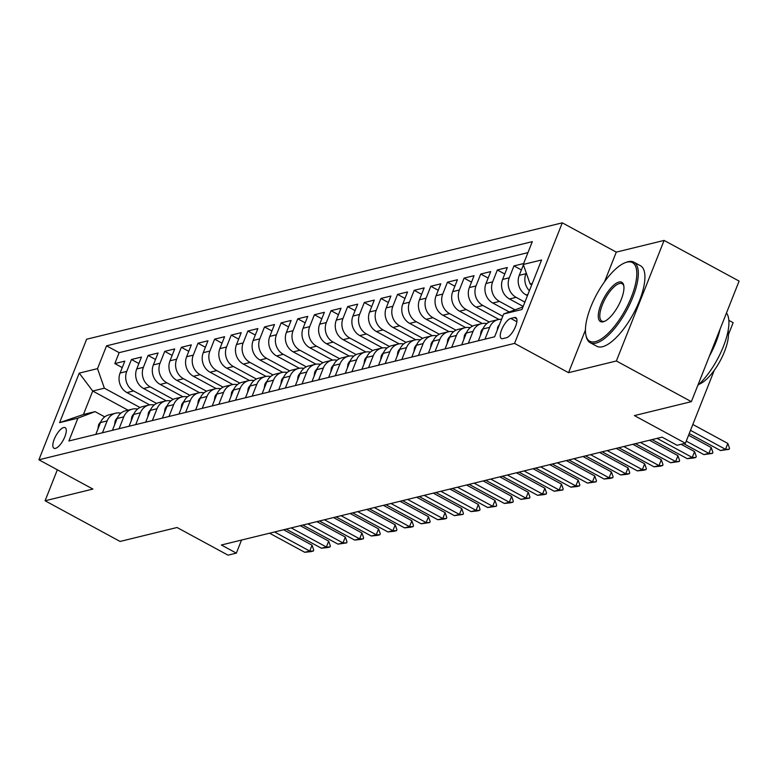 <?xml version="1.0" encoding="UTF-8"?>
<svg xmlns="http://www.w3.org/2000/svg" width="778" height="778" viewBox="0 0 778 778"><rect width="100%" height="100%" fill="white"/><g stroke="black" fill="none" stroke-linecap="round" stroke-linejoin="round"><path stroke-width="1.17" d="M55.433 448.391A11.728 4.269 -61.5 0 0 64.156 438.335A11.728 4.269 -61.5 0 0 65.148 427.647A11.728 4.269 -61.5 0 0 63.689 427.53A11.728 4.269 -61.5 0 0 54.956 437.586A11.728 4.269 -61.5 0 0 53.964 448.264A11.728 4.269 -61.5 0 0 55.433 448.391M562.29 222.839L86.63 339.227L38.9 459.788L514.55 343.399L562.29 222.839L616.283 252.121L604.574 281.685M585.435 330.037L568.553 372.681L616.37 360.982L664.101 240.421L616.283 252.121M664.101 240.421L739.1 281.091L691.37 401.652L634.401 415.598L685.399 443.256L714.301 370.25M728.84 320.361L733.139 322.685L728.451 334.511M57.348 469.795L45.085 500.769L120.084 541.449L177.044 527.503L228.042 555.161L236.356 553.129L241.54 540.058M616.37 360.982L691.37 401.652M523.643 263.548L513.976 265.911L521.396 269.927M523.186 306.415L509.454 298.966A14.656 12.963 76.3 0 1 502.617 279.428L507.324 267.535L497.346 269.976L504.766 274.002M509.152 311.9L492.824 303.041A14.656 12.963 76.3 0 1 485.987 283.503L490.694 271.61L480.716 274.05L488.137 278.067M498.931 319.437L476.194 307.106A14.656 12.963 76.3 0 1 469.348 287.568L474.065 275.675L464.087 278.116L471.497 282.142M482.302 323.512L459.565 311.181A14.656 12.963 76.3 0 1 452.718 291.633L457.435 279.74L447.447 282.19L454.867 286.207M465.672 327.577L442.925 315.246A14.656 12.963 76.3 0 1 436.088 295.708L440.795 283.814L430.817 286.255L438.238 290.282M449.032 331.652L426.295 319.32A14.656 12.963 76.3 0 1 419.459 299.773L424.166 287.879L414.188 290.32L421.608 294.347M432.403 335.717L409.666 323.385A14.656 12.963 76.3 0 1 402.829 303.848L407.536 291.954L397.558 294.395L404.978 298.421M415.773 339.791L393.036 327.46A14.656 12.963 76.3 0 1 386.199 307.913L390.906 296.019L380.928 298.46L388.348 302.486M399.143 343.857L376.406 331.525A14.656 12.963 76.3 0 1 369.569 311.988L374.276 300.094L364.299 302.535L371.719 306.561M382.513 347.931L359.776 335.6A14.656 12.963 76.3 0 1 352.93 316.053L357.647 304.159L347.669 306.6L355.079 310.626M365.884 351.996L343.147 339.665A14.656 12.963 76.3 0 1 336.3 320.128L341.017 308.234L331.029 310.675L338.449 314.701M349.254 356.071L326.507 343.74A14.656 12.963 76.3 0 1 319.67 324.193L324.377 312.299L314.4 314.74L321.82 318.766M332.614 360.136L309.877 347.805A14.656 12.963 76.3 0 1 303.041 328.267L307.748 316.374L297.77 318.815L305.19 322.831M315.985 364.201L293.248 351.88A14.656 12.963 76.3 0 1 286.411 332.332L291.118 320.439L281.14 322.88L288.56 326.906M299.355 368.276L276.618 355.945A14.656 12.963 76.3 0 1 269.781 336.407L274.488 324.514L264.51 326.954L271.93 330.971M282.725 372.341L259.988 360.01A14.656 12.963 76.3 0 1 253.151 340.472L257.858 328.579L247.881 331.02L255.301 335.046M266.095 376.416L243.358 364.085A14.656 12.963 76.3 0 1 236.512 344.537L241.229 332.653L231.251 335.094L238.661 339.111M249.466 380.481L226.729 368.15A14.656 12.963 76.3 0 1 219.882 348.612L224.589 336.718L214.611 339.159L222.031 343.186M232.826 384.556L210.089 372.224A14.656 12.963 76.3 0 1 203.252 352.677L207.959 340.783L197.982 343.234L205.402 347.251M216.196 388.621L193.459 376.289A14.656 12.963 76.3 0 1 186.623 356.752L191.33 344.858L181.352 347.299L188.772 351.325M199.567 392.696L176.83 380.364A14.656 12.963 76.3 0 1 169.993 360.817L174.7 348.923L164.722 351.364L172.142 355.39M182.937 396.761L160.2 384.429A14.656 12.963 76.3 0 1 153.363 364.892L158.07 352.998L148.092 355.439L155.512 359.465M166.307 400.835L143.57 388.504A14.656 12.963 76.3 0 1 136.733 368.957L141.44 357.063L131.463 359.504L138.883 363.53M685.399 443.256L677.084 445.288L662.088 437.148L221.36 544.999L236.356 553.129M514.433 317.531L510.767 318.426A11.359 4.143 -61.5 0 0 502.316 328.17A11.359 4.143 -61.5 0 0 501.353 338.518A11.359 4.143 -61.5 0 0 502.773 338.634L506.429 337.74A11.359 4.143 -61.5 0 0 514.88 327.995A11.359 4.143 -61.5 0 0 515.843 317.648A11.359 4.143 -61.5 0 0 514.433 317.531L516.718 318.776M128.02 410.171L92.718 391.033L83.431 414.489L95.072 411.64L77.907 418.165L68.882 440.98L494.633 336.796L503.667 313.981L522.981 306.931M77.907 418.165L59.614 422.639L79.23 373.119L97.522 368.636L106.547 345.831L532.308 241.647L523.273 264.452L541.576 259.978L521.96 309.508L503.667 313.981M156.621 403.432L133.592 390.945A14.656 12.963 -103.7 0 1 126.746 371.398L131.463 359.504M149.677 404.9L126.94 392.569L133.592 390.945M173.261 399.367L150.222 386.87A14.656 12.963 -103.7 0 1 143.385 367.333L148.092 355.439M189.89 395.292L166.852 382.805A14.656 12.963 -103.7 0 1 160.015 363.258L164.722 351.364M206.52 391.227L183.482 378.73A14.656 12.963 -103.7 0 1 176.645 359.193L181.352 347.299M223.15 387.162L200.111 374.665A14.656 12.963 -103.7 0 1 193.275 355.128L197.982 343.234M239.78 383.087L216.741 370.591A14.656 12.963 -103.7 0 1 209.904 351.053L214.611 339.159M256.409 379.022L233.381 366.526A14.656 12.963 -103.7 0 1 226.534 346.988L231.251 335.094M273.039 374.947L250.01 362.46A14.656 12.963 -103.7 0 1 243.164 342.913L247.881 331.02M289.679 370.882L266.64 358.386A14.656 12.963 -103.7 0 1 259.803 338.848L264.51 326.954M306.308 366.808L283.27 354.321A14.656 12.963 -103.7 0 1 276.433 334.773L281.14 322.88M322.938 362.743L299.9 350.246A14.656 12.963 -103.7 0 1 293.063 330.708L297.77 318.815M339.568 358.668L316.529 346.181A14.656 12.963 -103.7 0 1 309.693 326.634L314.4 314.74M356.198 354.603L333.159 342.106A14.656 12.963 -103.7 0 1 326.322 322.569L331.029 310.675M372.827 350.528L349.799 338.041A14.656 12.963 -103.7 0 1 342.952 318.494L347.669 306.6M389.457 346.463L366.428 333.966A14.656 12.963 -103.7 0 1 359.592 314.429L364.299 302.535M406.097 342.388L383.058 329.901A14.656 12.963 -103.7 0 1 376.221 310.354L380.928 298.46M422.726 338.323L399.688 325.826A14.656 12.963 -103.7 0 1 392.851 306.289L397.558 294.395M439.356 334.248L416.318 321.761A14.656 12.963 -103.7 0 1 409.481 302.214L414.188 290.32M455.986 330.183L432.947 317.687A14.656 12.963 -103.7 0 1 426.111 298.149L430.817 286.255M472.616 326.118L449.587 313.622A14.656 12.963 -103.7 0 1 442.74 294.084L447.447 282.19M489.245 322.043L466.216 309.547A14.656 12.963 -103.7 0 1 459.37 290.009L464.087 278.116M502.763 316.286L482.846 305.482A14.656 12.963 -103.7 0 1 476.01 285.944L480.716 274.05M514.832 309.741L499.476 301.417A14.656 12.963 -103.7 0 1 492.639 281.869L497.346 269.976M524.897 302.107L516.106 297.342A14.656 12.963 -103.7 0 1 509.269 277.804L513.976 265.911M527.455 295.64L526.084 294.901A14.656 12.963 -103.7 0 1 519.247 275.363L523.409 264.841M529.39 290.739A14.656 12.963 -103.7 0 1 525.899 273.73L526.229 272.893M527.961 252.626L119.151 352.658L114.823 363.579L122.243 367.605M126.94 392.569A14.656 12.963 76.3 0 1 120.094 373.032L124.811 361.138L114.823 363.579M484.976 339.159L489.654 327.334A14.656 12.963 -103.7 0 1 498.173 319.602A14.656 12.963 -103.7 0 1 501.567 319.291M498.173 319.602L491.521 321.226A14.656 12.963 76.3 0 0 483.002 328.958L478.324 340.783M468.346 343.224L473.024 331.399A14.656 12.963 -103.7 0 1 481.543 323.667A14.656 12.963 -103.7 0 1 486.814 323.609M481.543 323.667L474.891 325.292A14.656 12.963 76.3 0 0 466.372 333.023L461.694 344.858M451.707 347.299L456.394 335.474A14.656 12.963 -103.7 0 1 464.913 327.742A14.656 12.963 -103.7 0 1 470.184 327.684M464.913 327.742L458.261 329.366A14.656 12.963 76.3 0 0 449.742 337.098L445.055 348.923M435.077 351.364L439.764 339.539A14.656 12.963 -103.7 0 1 448.284 331.807A14.656 12.963 -103.7 0 1 453.555 331.749M448.284 331.807L441.632 333.431A14.656 12.963 76.3 0 0 433.113 341.163L428.425 352.998M418.447 355.439L423.135 343.604A14.656 12.963 -103.7 0 1 431.644 335.872A14.656 12.963 -103.7 0 1 436.925 335.824M431.644 335.872L424.992 337.506A14.656 12.963 76.3 0 0 416.483 345.238L411.795 357.063M401.818 359.504L406.505 347.678A14.656 12.963 -103.7 0 1 415.014 339.947A14.656 12.963 -103.7 0 1 420.295 339.889M415.014 339.947L408.362 341.571A14.656 12.963 76.3 0 0 399.853 349.303L395.166 361.138M385.188 363.579L389.875 351.744A14.656 12.963 -103.7 0 1 398.385 344.012A14.656 12.963 -103.7 0 1 403.665 343.964M398.385 344.012L391.733 345.646A14.656 12.963 76.3 0 0 383.214 353.377L378.536 365.203M368.558 367.644L373.236 355.818A14.656 12.963 -103.7 0 1 381.755 348.087A14.656 12.963 -103.7 0 1 387.026 348.029M381.755 348.087L375.103 349.711A14.656 12.963 76.3 0 0 366.584 357.442L361.906 369.278M351.928 371.719L356.606 359.883A14.656 12.963 -103.7 0 1 365.125 352.152A14.656 12.963 -103.7 0 1 370.396 352.103M365.125 352.152L358.473 353.786A14.656 12.963 76.3 0 0 349.954 361.517L345.276 373.343M335.289 375.784L339.976 363.958A14.656 12.963 -103.7 0 1 348.495 356.227A14.656 12.963 -103.7 0 1 353.766 356.168M348.495 356.227L341.843 357.851A14.656 12.963 76.3 0 0 333.324 365.582L328.637 377.418M318.659 379.859L323.347 368.023A14.656 12.963 -103.7 0 1 331.866 360.292A14.656 12.963 -103.7 0 1 337.137 360.243M331.866 360.292L325.214 361.926A14.656 12.963 76.3 0 0 316.695 369.657L312.007 381.483M302.029 383.924L306.717 372.098A14.656 12.963 -103.7 0 1 315.226 364.367A14.656 12.963 -103.7 0 1 320.507 364.308M315.226 364.367L308.574 365.991A14.656 12.963 76.3 0 0 300.065 373.722L295.377 385.557M285.4 387.998L290.087 376.163A14.656 12.963 -103.7 0 1 298.596 368.432A14.656 12.963 -103.7 0 1 303.877 368.383M298.596 368.432L291.945 370.065A14.656 12.963 76.3 0 0 283.435 377.797L278.748 389.622M268.77 392.063L273.448 380.238A14.656 12.963 -103.7 0 1 281.967 372.506A14.656 12.963 -103.7 0 1 287.247 372.448M281.967 372.506L275.315 374.13A14.656 12.963 76.3 0 0 266.796 381.862L262.118 393.687M252.14 396.138L256.818 384.303A14.656 12.963 -103.7 0 1 265.337 376.571A14.656 12.963 -103.7 0 1 270.608 376.523M265.337 376.571L258.685 378.205A14.656 12.963 76.3 0 0 250.166 385.937L245.488 397.762M235.51 400.203L240.188 388.378A14.656 12.963 -103.7 0 1 248.707 380.646A14.656 12.963 -103.7 0 1 253.978 380.588M248.707 380.646L242.055 382.27A14.656 12.963 76.3 0 0 233.536 390.002L228.858 401.827M218.871 404.268L223.558 392.443A14.656 12.963 -103.7 0 1 232.077 384.711A14.656 12.963 -103.7 0 1 237.348 384.653M232.077 384.711L225.426 386.335A14.656 12.963 76.3 0 0 216.906 394.067L212.219 405.902M202.241 408.343L206.929 396.517A14.656 12.963 -103.7 0 1 215.448 388.786A14.656 12.963 -103.7 0 1 220.719 388.728M215.448 388.786L208.786 390.41A14.656 12.963 76.3 0 0 200.277 398.142L195.589 409.967M185.611 412.408L190.299 400.582A14.656 12.963 -103.7 0 1 198.808 392.851A14.656 12.963 -103.7 0 1 204.089 392.793M198.808 392.851L192.156 394.475A14.656 12.963 76.3 0 0 183.647 402.207L178.959 414.042M168.982 416.483L173.669 404.648A14.656 12.963 -103.7 0 1 182.178 396.916A14.656 12.963 -103.7 0 1 187.459 396.868M182.178 396.916L175.527 398.55A14.656 12.963 76.3 0 0 167.017 406.281L162.33 418.107M152.352 420.548L157.03 408.722A14.656 12.963 -103.7 0 1 165.549 400.991A14.656 12.963 -103.7 0 1 170.82 400.933M165.549 400.991L158.897 402.615A14.656 12.963 76.3 0 0 150.378 410.346L145.7 422.182M135.722 424.623L140.4 412.787A14.656 12.963 -103.7 0 1 148.919 405.056A14.656 12.963 -103.7 0 1 154.19 405.007M148.919 405.056L142.267 406.69A14.656 12.963 76.3 0 0 133.748 414.421L129.07 426.247M119.092 428.688L123.77 416.862A14.656 12.963 -103.7 0 1 132.289 409.131A14.656 12.963 -103.7 0 1 137.56 409.072M132.289 409.131L125.637 410.755A14.656 12.963 76.3 0 0 117.118 418.486L112.431 430.322M102.453 432.762L107.14 420.927A14.656 12.963 -103.7 0 1 115.659 413.196A14.656 12.963 -103.7 0 1 120.93 413.147M115.659 413.196L109.008 414.83A14.656 12.963 76.3 0 0 100.488 422.561L95.801 434.387M95.072 411.64L104.729 416.872M532.269 283.474L530.119 283.999L523.273 264.452M531.714 284.865L530.119 283.999M568.553 372.681L514.55 343.399M45.085 500.769L92.903 489.07L38.9 459.788M139.991 407.507L104.359 388.183L92.718 391.033L79.23 373.119M119.151 352.658L106.547 345.831M97.522 368.636L104.359 388.183M59.614 422.639L83.431 414.489M690.514 430.341L725.514 449.324L727.838 443.45L729.521 448.322L729.132 449.295L720.525 450.54L689.24 433.57M692.838 424.477L727.838 443.45M720.525 450.54L725.514 449.324L729.132 449.295M595.374 341.678A44.706 16.289 -61.5 0 0 631.405 296.963A44.706 16.289 -61.5 0 0 626.854 262.167A44.706 16.289 -61.5 0 0 625.123 262.721A44.706 16.289 -61.5 0 0 596.794 294.162A44.706 16.289 -61.5 0 0 585.892 335.055A44.706 16.289 -61.5 0 0 595.374 341.678M625.123 262.721L626.368 262.244A45.805 16.698 118.5 0 1 628.138 261.68A45.805 16.698 118.5 0 1 633.846 262.147A45.805 16.698 118.5 0 1 629.976 303.867A45.805 16.698 118.5 0 1 595.89 343.147A45.805 16.698 118.5 0 1 590.171 342.68A45.805 16.698 118.5 0 1 586.174 336.359L585.892 335.055M603.242 321.8A22.358 8.15 118.5 0 1 600.966 304.402A22.358 8.15 118.5 0 1 618.987 282.044A22.358 8.15 118.5 0 1 623.723 285.361A22.358 8.15 118.5 0 1 618.277 305.812A22.358 8.15 118.5 0 1 604.107 321.528A22.358 8.15 118.5 0 1 603.242 321.8M623.839 286.051A21.259 7.741 -61.5 0 0 622.147 283.727A21.259 7.741 -61.5 0 0 619.492 283.513A21.259 7.741 -61.5 0 0 603.679 301.738A21.259 7.741 -61.5 0 0 601.88 321.1A21.259 7.741 -61.5 0 0 604.525 321.314A21.259 7.741 -61.5 0 0 604.749 321.256M726.467 312.999A45.805 16.698 118.5 0 1 723.404 346.463A45.805 16.698 118.5 0 1 697.788 385.431M720.088 329.123A45.805 16.698 118.5 0 1 709.341 356.246M728.091 330.728A32.987 12.02 118.5 0 1 720.078 361.021A32.987 12.02 118.5 0 1 699.062 384.254M633.846 262.147L640.45 265.726A45.805 16.698 118.5 0 1 636.569 307.446A45.805 16.698 118.5 0 1 602.483 346.725A45.805 16.698 118.5 0 1 596.775 346.259L590.171 342.68M497.23 330.242L497.648 327.45A9.715 8.587 -103.7 0 1 499.418 324.718M686.245 441.116L708.884 453.389L711.209 447.525L712.891 452.388L712.502 453.37L703.895 454.615L683.706 443.664M688.569 435.252L711.209 447.525M703.895 454.615L708.884 453.389L712.502 453.37M480.425 335.474L481.018 331.516A9.715 8.587 -103.7 0 1 483.284 328.316M657.07 438.384L692.255 457.454L694.569 451.59L696.261 456.462L695.872 457.435L693.373 458.048L687.266 458.68L652.081 439.599M681.12 444.296L694.569 451.59M687.266 458.68L692.255 457.454L695.872 457.435M463.795 339.548L464.388 335.59A9.715 8.587 -103.7 0 1 466.644 332.381M640.44 442.449L675.615 461.529L677.939 455.665L679.622 460.527L679.243 461.51L670.626 462.745L635.451 443.674M649.494 440.231L677.939 455.665M670.626 462.745L675.615 461.529L679.243 461.51M447.165 343.613L447.758 339.655A9.715 8.587 -103.7 0 1 450.015 336.456M623.81 446.523L658.985 465.594L661.31 459.73L662.992 464.592L662.613 465.575L660.114 466.187L653.997 466.819L618.821 447.739M632.864 444.306L661.31 459.73M653.997 466.819L658.985 465.594L662.613 465.575M430.535 347.678L431.129 343.73A9.715 8.587 -103.7 0 1 433.385 340.521M607.18 450.588L642.356 469.669L644.68 463.805L646.362 468.667L645.973 469.64L643.484 470.252L637.367 470.885L602.191 451.814M616.225 448.371L644.68 463.805M637.367 470.885L642.356 469.669L645.973 469.64M413.896 351.753L414.499 347.795A9.715 8.587 -103.7 0 1 416.755 344.586M590.541 454.653L625.726 473.734L628.05 467.87L629.733 472.732L629.344 473.714L626.854 474.327L620.737 474.959L585.552 455.879M599.595 452.446L628.05 467.87M620.737 474.959L625.726 473.734L629.344 473.714M397.266 355.818L397.869 351.87A9.715 8.587 -103.7 0 1 400.125 348.661M573.911 458.728L609.096 477.809L611.42 471.945L613.103 476.807L612.714 477.78L610.224 478.392L604.107 479.024L568.922 459.944M582.965 456.511L611.42 471.945M604.107 479.024L609.096 477.809L612.714 477.78M380.637 359.893L381.23 355.935A9.715 8.587 -103.7 0 1 383.496 352.726M557.281 462.793L592.466 481.874L594.781 476.01L596.473 480.872L596.084 481.854L587.478 483.099L552.292 464.019M566.335 460.586L594.781 476.01M587.478 483.099L592.466 481.874L596.084 481.854M364.007 363.958L364.6 360.01A9.715 8.587 -103.7 0 1 366.856 356.801M540.652 466.868L575.837 485.949L578.151 480.084L579.843 484.947L579.454 485.919L576.955 486.532L570.848 487.164L535.663 468.084M549.706 464.651L578.151 480.084M570.848 487.164L575.837 485.949L579.454 485.919M347.377 368.033L347.97 364.075A9.715 8.587 -103.7 0 1 350.226 360.866M524.022 470.933L559.197 490.014L561.521 484.149L563.204 489.012L562.825 489.994L554.208 491.239L519.033 472.158M533.076 468.726L561.521 484.149M554.208 491.239L559.197 490.014L562.825 489.994M330.747 372.098L331.34 368.14A9.715 8.587 -103.7 0 1 333.597 364.94M507.392 475.008L542.567 494.088L544.892 488.224L546.574 493.087L546.195 494.059L543.696 494.672L537.579 495.304L502.403 476.224M516.446 472.791L544.892 488.224M537.579 495.304L542.567 494.088L546.195 494.059M314.118 376.173L314.711 372.215A9.715 8.587 -103.7 0 1 316.967 369.005M490.762 479.073L525.938 498.153L528.262 492.289L529.944 497.152L529.555 498.134L520.949 499.379L485.764 480.298M499.807 476.856L528.262 492.289M520.949 499.379L525.938 498.153L529.555 498.134M297.478 380.238L298.081 376.28A9.715 8.587 -103.7 0 1 300.337 373.08M474.123 483.148L509.308 502.228L511.632 496.354L513.315 501.226L512.926 502.199L510.436 502.812L504.319 503.444L469.134 484.363M483.177 480.93L511.632 496.354M504.319 503.444L509.308 502.228L512.926 502.199M280.848 384.313L281.441 380.354A9.715 8.587 -103.7 0 1 283.707 377.145M457.493 487.213L492.678 506.293L495.002 500.429L496.685 505.292L496.296 506.274L487.689 507.519L452.504 488.438M466.547 484.995L495.002 500.429M487.689 507.519L492.678 506.293L496.296 506.274M264.219 388.378L264.812 384.42A9.715 8.587 -103.7 0 1 267.078 381.22M440.863 491.288L476.048 510.368L478.363 504.494L480.055 509.366L479.666 510.339L477.167 510.952L471.06 511.584L435.875 492.503M449.917 489.07L478.363 504.494M471.06 511.584L476.048 510.368L479.666 510.339M247.589 392.452L248.182 388.494A9.715 8.587 -103.7 0 1 250.438 385.285M424.234 495.353L459.419 514.433L461.733 508.569L463.425 513.431L463.036 514.414L454.42 515.658L419.245 496.578M433.288 493.135L461.733 508.569M454.42 515.658L459.419 514.433L463.036 514.414M230.959 396.517L231.552 392.559A9.715 8.587 -103.7 0 1 233.808 389.36M407.604 499.427L442.779 518.498L445.104 512.634L446.786 517.506L446.407 518.479L443.907 519.091L437.79 519.723L402.615 500.643M416.658 497.21L445.104 512.634M437.79 519.723L442.779 518.498L446.407 518.479M214.329 400.592L214.923 396.634A9.715 8.587 -103.7 0 1 217.179 393.425M390.974 503.492L426.149 522.573L428.474 516.709L430.156 521.571L429.767 522.553L421.161 523.788L385.985 504.718M400.028 501.275L428.474 516.709M421.161 523.788L426.149 522.573L429.767 522.553M197.7 404.657L198.293 400.699A9.715 8.587 -103.7 0 1 200.549 397.5M374.335 507.567L409.52 526.638L411.844 520.774L413.526 525.636L413.137 526.618L410.648 527.231L404.531 527.863L369.346 508.783M383.389 505.35L411.844 520.774M404.531 527.863L409.52 526.638L413.137 526.618M181.06 408.722L181.663 404.774A9.715 8.587 -103.7 0 1 183.919 401.565M357.705 511.632L392.89 530.713L395.214 524.849L396.897 529.711L396.508 530.684L394.018 531.296L387.901 531.928L352.716 512.858M366.759 509.415L395.214 524.849M387.901 531.928L392.89 530.713L396.508 530.684M164.43 412.797L165.024 408.839A9.715 8.587 -103.7 0 1 167.289 405.63M341.075 515.697L376.26 534.778L378.585 528.914L380.267 533.776L379.878 534.758L377.388 535.371L371.271 536.003L336.086 516.923M350.129 513.49L378.585 528.914M371.271 536.003L376.26 534.778L379.878 534.758M147.801 416.862L148.394 412.914A9.715 8.587 -103.7 0 1 150.66 409.705M324.445 519.772L359.631 538.853L361.945 532.988L363.637 537.851L363.248 538.823L360.749 539.436L354.642 540.068L319.457 520.988M333.499 517.555L361.945 532.988M354.642 540.068L359.631 538.853L363.248 538.823M131.171 420.937L131.764 416.979A9.715 8.587 -103.7 0 1 134.02 413.77M307.816 523.837L342.991 542.918L345.315 537.053L347.007 541.916L346.618 542.898L338.002 544.143L302.827 525.062M316.87 521.63L345.315 537.053M338.002 544.143L342.991 542.918L346.618 542.898M114.541 425.002L115.134 421.054A9.715 8.587 -103.7 0 1 117.39 417.844M291.186 527.912L326.361 546.992L328.686 541.128L330.368 545.991L329.989 546.963L327.489 547.576L321.372 548.208L286.197 529.128M300.24 525.695L328.686 541.128M321.372 548.208L326.361 546.992L329.989 546.963M97.911 429.077L98.505 425.119A9.715 8.587 -103.7 0 1 100.761 421.909M274.556 531.977L309.732 551.057L312.056 545.193L313.738 550.056L313.349 551.038L310.86 551.651L304.743 552.283L269.567 533.202M283.6 529.769L312.056 545.193M304.743 552.283L309.732 551.057L313.349 551.038M143.57 388.504L150.222 386.87M160.2 384.429L166.852 382.805M176.83 380.364L183.482 378.73M193.459 376.289L200.111 374.665M210.089 372.224L216.741 370.591M226.729 368.15L233.381 366.526M243.358 364.085L250.01 362.46M259.988 360.01L266.64 358.386M276.618 355.945L283.27 354.321M293.248 351.88L299.9 350.246M309.877 347.805L316.529 346.181M326.507 343.74L333.159 342.106M343.147 339.665L349.799 338.041M359.776 335.6L366.428 333.966M376.406 331.525L383.058 329.901M393.036 327.46L399.688 325.826M409.666 323.385L416.318 321.761M426.295 319.32L432.947 317.687M442.925 315.246L449.587 313.622M459.565 311.181L466.216 309.547M476.194 307.106L482.846 305.482M492.824 303.041L499.476 301.417M509.454 298.966L516.106 297.342M526.084 294.901L527.922 294.454M519.247 275.363L525.899 273.73M120.094 373.032L126.746 371.398M136.733 368.957L143.385 367.333M153.363 364.892L160.015 363.258M169.993 360.817L176.645 359.193M186.623 356.752L193.275 355.128M203.252 352.677L209.904 351.053M219.882 348.612L226.534 346.988M236.512 344.537L243.164 342.913M253.151 340.472L259.803 338.848M269.781 336.407L276.433 334.773M286.411 332.332L293.063 330.708M303.041 328.267L309.693 326.634M319.67 324.193L326.322 322.569M336.3 320.128L342.952 318.494M352.93 316.053L359.592 314.429M369.569 311.988L376.221 310.354M386.199 307.913L392.851 306.289M402.829 303.848L409.481 302.214M419.459 299.773L426.111 298.149M436.088 295.708L442.74 294.084M452.718 291.633L459.37 290.009M469.348 287.568L476.01 285.944M485.987 283.503L492.639 281.869M502.617 279.428L509.269 277.804M483.002 328.958L489.654 327.334M466.372 333.023L473.024 331.399M449.742 337.098L456.394 335.474M433.113 341.163L439.764 339.539M416.483 345.238L423.135 343.604M399.853 349.303L406.505 347.678M383.214 353.377L389.875 351.744M366.584 357.442L373.236 355.818M349.954 361.517L356.606 359.883M333.324 365.582L339.976 363.958M316.695 369.657L323.347 368.023M300.065 373.722L306.717 372.098M283.435 377.797L290.087 376.163M266.796 381.862L273.448 380.238M250.166 385.937L256.818 384.303M233.536 390.002L240.188 388.378M216.906 394.067L223.558 392.443M200.277 398.142L206.929 396.517M183.647 402.207L190.299 400.582M167.017 406.281L173.669 404.648M150.378 410.346L157.03 408.722M133.748 414.421L140.4 412.787M117.118 418.486L123.77 416.862M100.488 422.561L107.14 420.927M516.864 321.732L510.767 318.426M497.628 327.596L498.348 327.421M480.999 331.671L482.029 331.418M464.369 335.736L465.4 335.483M447.729 339.811L448.77 339.558M431.1 343.876L432.14 343.623M414.47 347.951L415.51 347.698M397.84 352.016L398.871 351.763M381.21 356.091L382.241 355.838M364.581 360.156L365.611 359.903M347.951 364.23L348.982 363.978M331.311 368.295L332.352 368.043M314.682 372.37L315.722 372.108M298.052 376.435L299.092 376.182M281.422 380.5L282.453 380.248M264.792 384.575L265.823 384.322M248.163 388.64L249.193 388.387M231.533 392.715L232.564 392.462M214.893 396.78L215.934 396.527M198.264 400.855L199.304 400.602M181.634 404.92L182.674 404.667M165.004 408.995L166.035 408.742M148.374 413.06L149.405 412.807M131.745 417.134L132.775 416.882M115.105 421.199L116.146 420.947M98.475 425.274L99.516 425.021"/></g></svg>
